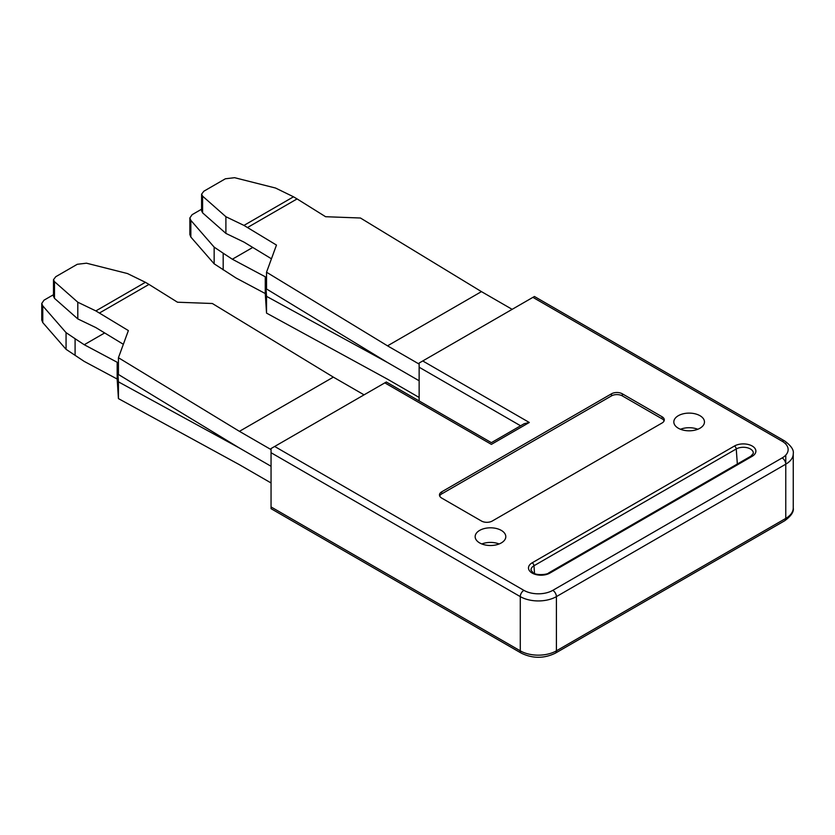 <?xml version="1.0" encoding="UTF-8"?>
<svg xmlns="http://www.w3.org/2000/svg" width="835" height="835" viewBox="0 0 835 835"><rect width="100%" height="100%" fill="white"/><g stroke="black" fill="none" stroke-linecap="round" stroke-linejoin="round"><path stroke-width="1.25" d="M104.657 332.946L84.241 344.73L117.171 362.265L118.434 381.845L239.436 448.03L271.051 466.274L239.436 448.03L118.434 374.487L118.434 357.724L128.371 330.577L95.858 310.912L77.801 302.218L54.494 281.656L53.492 279.704L55.736 276.729L77.279 264.288L86.485 263.192L127.463 273.546L145.405 282.303L95.858 310.912M252.754 247.442L232.339 259.226L265.269 276.771L266.532 296.341L387.534 362.526L419.139 380.77L387.534 362.526L266.532 288.983L266.532 272.22L276.469 245.072L243.956 225.408L225.899 216.724L225.899 233.403L202.592 212.841L201.59 210.744M364.06 394.851L333.353 377.128L212.351 303.502L177.49 302.218L148.974 284.422L99.469 313M419.139 364.091L387.534 345.847L481.451 291.624L360.449 218.008L325.587 216.714L297.072 198.918L247.567 227.496M512.158 309.347L481.451 291.624M271.051 449.595L239.436 431.34L333.353 377.128M387.534 345.847L266.532 272.22M225.899 233.403L243.956 242.098L271.448 258.798M53.492 296.248L54.494 298.345L77.801 318.907L95.858 327.591L123.35 344.302M243.956 225.408L293.502 196.799L275.56 188.042L234.583 177.688L225.377 178.784L203.834 191.225L201.59 194.2L202.592 196.152L225.899 216.724M293.502 196.799L297.072 198.918M145.405 282.303L148.974 284.422M239.436 431.34L118.434 357.724M77.801 318.907L77.801 302.218M419.139 397.46L387.534 379.205L266.532 313.104L266.532 296.341M271.051 482.964L239.436 464.709L118.434 398.608L117.171 379.038L117.171 362.265M117.171 379.038L84.241 361.419L66.059 349.322L42.762 322.571L41.76 319.982M265.269 276.771L265.269 293.544L235.992 277.971L214.157 263.818L190.85 237.067L189.858 234.478M53.492 294.703L44.004 300.183L41.75 303.47L42.762 305.881L66.059 332.633L75.087 338.718L75.087 355.397M84.241 344.73L75.087 338.718M201.59 209.199L192.102 214.689L189.848 217.966L190.85 220.377L214.157 247.129L223.185 253.214L223.185 269.903M232.339 259.226L223.185 253.214M265.269 293.544L266.532 313.104M118.434 381.845L118.434 398.608M214.157 263.818L214.157 247.129M66.059 349.322L66.059 332.633M785.766 455.106L785.766 464.187A25.541 14.748 0 0 0 793.25 453.76L793.25 507.983C794.012 511.719 791.173 515.978 784.712 520.748L555.348 653.179C544.013 658.648 532.678 658.648 521.343 653.179L271.051 508.672L271.051 448.552L274.663 446.464L523.889 590.355A5.104 2.954 120 0 0 520.278 596.618A25.541 14.748 0 0 0 556.402 596.618L556.402 650.841A25.541 14.748 180 0 1 520.278 650.841L271.051 506.939M384.831 382.858L386.323 381.992L491.387 442.654L524.203 423.7L529.307 422.479L491.387 444.377C491.387 442.091 491.387 442.091 491.387 444.377C491.387 442.091 491.387 442.091 491.387 444.377L384.831 382.858L274.663 446.464M523.889 590.355A20.437 11.794 0 0 0 552.791 590.355L782.155 457.935A20.437 11.794 0 0 0 782.155 441.256L532.918 297.354L422.75 360.96L529.307 422.479M622.326 393.807L662.051 416.748A7.661 4.426 180 0 1 664.295 419.88A7.661 4.426 180 0 1 662.051 423.001L492.285 521.019A7.661 4.426 180 0 1 481.451 521.019L441.715 498.077A7.661 4.426 180 0 1 439.471 494.946A7.661 4.426 180 0 1 441.715 491.825L611.481 393.807A7.661 4.426 180 0 1 622.326 393.807L622.326 395.894L662.051 418.836L662.051 416.748M501.313 530.402A15.322 8.851 180 0 1 505.801 536.654A15.322 8.851 180 0 1 496.345 544.837A15.322 8.851 180 0 1 479.645 542.917A15.322 8.851 180 0 1 475.157 536.654A15.322 8.851 180 0 1 484.613 528.482A15.322 8.851 180 0 1 501.313 530.402M699.981 415.705A15.322 8.851 180 0 1 704.469 421.957A15.322 8.851 180 0 1 695.012 430.14A15.322 8.851 180 0 1 678.312 428.219A15.322 8.851 180 0 1 673.824 421.957A15.322 8.851 180 0 1 683.28 413.784A15.322 8.851 180 0 1 699.981 415.705M532.918 297.354L534.421 296.488L784.712 440.995A5.104 2.954 -60 0 0 782.155 441.256M419.139 400.946L419.139 363.048L422.75 360.96M481.816 543.961A15.322 8.851 180 0 1 499.142 543.961M680.483 429.263A15.322 8.851 180 0 1 697.809 429.263M664.086 420.913A7.661 4.426 0 0 0 662.051 418.836M622.326 395.894A7.661 4.426 0 0 0 611.481 395.894L441.715 493.902A7.661 4.426 0 0 0 439.69 495.99M202.592 212.841L202.592 196.152M54.494 298.345L54.494 281.656M42.762 322.571L42.762 305.881M190.85 237.067L190.85 220.377M521.343 653.179A5.104 2.954 -60 0 1 520.278 650.841L520.278 596.618L271.051 452.716M785.766 443.333L785.766 444.074M782.155 457.935A5.104 2.954 60 0 1 785.766 464.187L785.766 518.41L556.402 650.841A5.104 2.954 -120 0 1 555.348 653.179M793.25 507.983A25.541 14.748 180 0 1 785.766 518.41A5.104 2.954 -120 0 1 784.712 520.748M752.21 456.286L549.931 573.071A12.556 7.254 180 0 1 532.166 573.071A12.556 7.254 180 0 1 532.166 562.811L734.445 446.026A12.556 7.254 180 0 1 752.21 446.026A12.556 7.254 180 0 1 752.21 456.286A2.557 1.472 -120 0 0 750.926 456.161L548.647 572.935C547.937 574.501 536.383 575.858 533.033 572.685L531.06 570.201A10.01 5.782 180 0 1 533.972 565.754L736.251 448.969A10.01 5.782 180 0 1 747.44 447.79A10.01 5.782 180 0 1 753.316 453.415L750.926 456.161M419.139 367.223L520.591 425.787M552.791 590.355A5.104 2.954 60 0 1 556.402 596.618L785.766 464.187M441.715 493.902L441.715 491.825M611.481 395.894L611.481 393.807M549.931 573.071A2.557 1.472 -120 0 0 548.647 572.935M532.166 562.811A2.557 1.472 60 0 1 533.972 565.754L534.536 573.478M734.445 446.026A2.557 1.472 60 0 1 736.251 448.969L737.336 463.999M201.59 210.879L201.59 194.43M53.492 296.383L53.492 279.934M41.76 320.149L41.76 303.742M189.858 234.645L189.858 218.238M793.25 453.76C794.012 450.023 791.173 445.775 784.712 440.995"/></g></svg>
